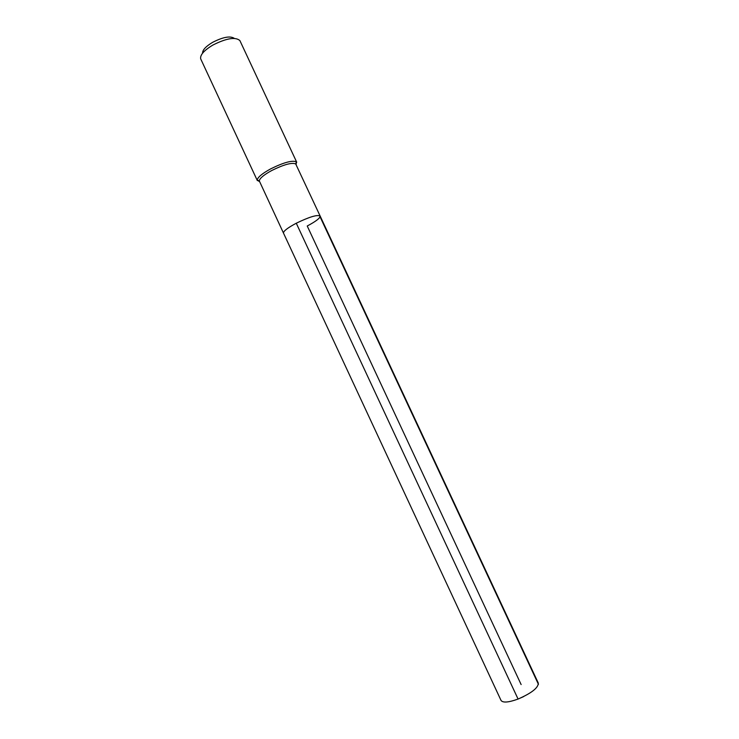 <?xml version="1.0" encoding="UTF-8"?>
<svg xmlns="http://www.w3.org/2000/svg" width="739" height="739" viewBox="0 0 739 739"><rect width="100%" height="100%" fill="white"/><g stroke="black" fill="none" stroke-linecap="round" stroke-linejoin="round"><path stroke-width="1.11" d="M307.23 226.005L521.134 684.563L307.23 226.005C315.941 221.377 320.246 218.051 320.144 216.037L295.692 163.919C291.822 162.34 283.831 164.538 271.712 170.524C263.777 174.903 259.638 178.358 259.297 180.898L283.499 233.118C283.305 231.178 287.563 227.88 296.274 223.224C309.355 216.887 317.317 214.495 320.144 216.037C317.317 214.495 309.355 216.887 296.274 223.224C287.563 227.88 283.305 231.178 283.499 233.118L501.051 700.461C502.926 702.946 508.598 702.475 518.067 699.048L296.274 223.224M296.117 164.603L296.431 161.832C292.265 160.095 283.647 162.46 270.576 168.917C262.022 173.647 257.569 177.378 257.227 180.113L259.546 181.665M257.338 180.593L200.685 58.843C199.946 55.009 204.001 50.418 212.85 45.07C226.448 38.216 235.455 36.719 239.87 40.562L296.727 162.229M234.337 38.391C230.309 35.684 223.058 37.015 212.583 42.363C205.793 46.437 202.458 50.049 202.569 53.199M320.144 216.037L538.306 683.085C538.361 687.787 531.618 693.108 518.067 699.048L523.618 696.609M538.445 684.351L319.47 215.548M295.692 163.919L296.431 161.832M259.297 180.898L257.227 180.113"/></g></svg>
